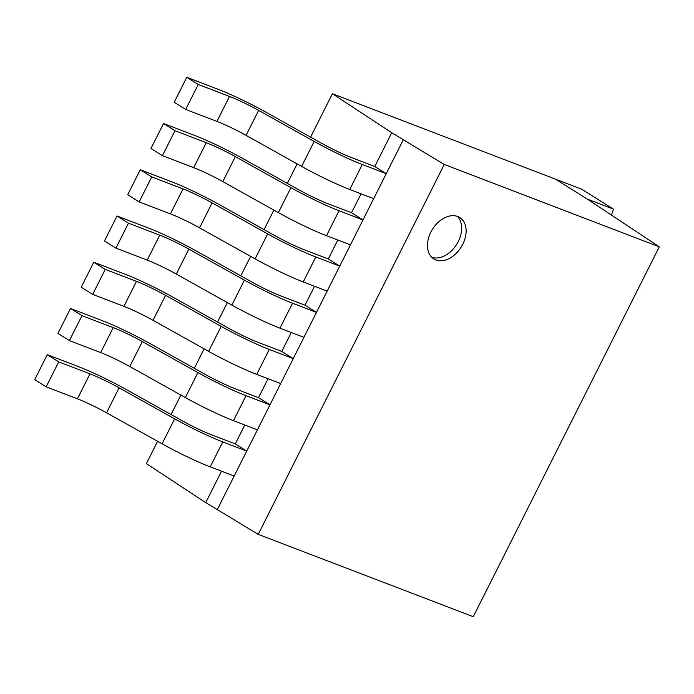 <?xml version="1.0" encoding="UTF-8"?>
<svg xmlns="http://www.w3.org/2000/svg" width="694" height="694" viewBox="0 0 694 694"><rect width="100%" height="100%" fill="white"/><g stroke="black" fill="none" stroke-linecap="round" stroke-linejoin="round"><path stroke-width="1.04" d="M157.607 441.297L146.373 463.618L205.728 502.621L258.22 534.354L473.265 616.714L659.3 246.83L587.376 199.135L555.547 179.199L332.409 93.733L310.582 137.134M297.127 163.888L287.325 183.372M273.878 210.117L264.076 229.61M250.621 256.355L240.818 275.839M227.363 302.593L217.56 322.077M204.114 348.822L194.311 368.314M180.856 395.06L171.054 414.552M332.409 93.733L391.763 132.745L374.786 166.491L386.246 173.673L362.294 164.504A47.383 4.606 -153.3 0 1 314.174 141.429L258.619 110.398L246.058 135.365A28.662 2.785 26.7 0 0 216.953 121.407L185.68 109.435L174.22 102.252L186.781 77.286L218.046 89.266A47.383 4.606 26.7 0 1 266.175 112.341L321.73 143.363A28.662 2.785 26.7 0 0 350.843 157.321L374.786 166.491M361.053 193.8L351.528 212.728L362.988 219.911L339.045 210.733A47.383 4.606 -153.3 0 1 290.925 187.658L235.361 156.636L222.809 181.602A28.662 2.785 26.7 0 0 193.695 167.644L162.431 155.664L150.971 148.49L163.524 123.523L194.797 135.495A47.383 4.606 26.7 0 1 242.917 158.57L298.481 189.601A28.662 2.785 26.7 0 0 327.585 203.559L351.528 212.728M337.796 240.037L328.279 258.966L339.739 266.14L315.787 256.971A47.383 4.606 -153.3 0 1 267.667 233.895L212.112 202.874L199.551 227.84A28.662 2.785 26.7 0 0 170.446 213.882L139.173 201.902L127.713 194.728L140.275 169.761L171.539 181.733A47.383 4.606 26.7 0 1 219.66 204.808L275.223 235.839A28.662 2.785 26.7 0 0 304.336 249.797L328.279 258.966M314.547 286.275L305.022 305.204L316.481 312.378L292.538 303.209A47.383 4.606 -153.3 0 1 244.418 280.133L188.855 249.103L176.302 274.069A28.662 2.785 26.7 0 0 147.189 260.111L115.924 248.14L104.464 240.957L117.017 215.99L148.29 227.97A47.383 4.606 26.7 0 1 196.411 251.046L251.965 282.068A28.662 2.785 26.7 0 0 281.079 296.026L305.022 305.204M291.289 332.504L281.773 351.433L293.224 358.616L269.281 349.446A47.383 4.606 -153.3 0 1 221.16 326.362L165.606 295.34L153.044 320.307A28.662 2.785 26.7 0 0 123.931 306.349L92.666 294.369L81.207 287.195L93.768 262.228L125.033 274.199A47.383 4.606 26.7 0 1 173.153 297.284L228.716 328.305A28.662 2.785 26.7 0 0 257.821 342.263L281.773 351.433M268.04 378.742L258.515 397.671L269.975 404.845L246.032 395.675A47.383 4.606 -153.3 0 1 197.903 372.6L142.348 341.578L129.787 366.545A28.662 2.785 26.7 0 0 100.682 352.587L69.409 340.607L57.958 333.432L70.51 308.466L101.784 320.437A47.383 4.606 26.7 0 1 149.904 343.513L205.459 374.543A28.662 2.785 26.7 0 0 234.572 388.501L258.515 397.671M244.782 424.98L235.266 443.908L246.717 451.083L222.774 441.913A47.383 4.606 -153.3 0 1 174.654 418.838L119.09 387.807L106.538 412.783A28.662 2.785 26.7 0 0 77.424 398.816L46.16 386.844L34.7 379.661L47.261 354.695L78.526 366.675A47.383 4.606 26.7 0 1 126.646 389.75L182.21 420.772A28.662 2.785 26.7 0 0 211.314 434.739L235.266 443.908M221.525 471.209L205.728 502.621M659.3 246.83L444.247 164.469L391.763 132.745M258.22 534.354L444.247 164.469M435.867 259.964A24.437 16.899 -57.9 0 1 433.819 258.94A24.437 16.899 -57.9 0 1 431.625 230.677A24.437 16.899 -57.9 0 1 457.719 216.502A24.437 16.899 -57.9 0 1 459.766 217.517A24.437 16.899 -57.9 0 1 461.961 245.789A24.437 16.899 -57.9 0 1 435.867 259.964M457.381 216.372A24.437 16.899 -57.9 0 1 456.661 244.409A24.437 16.899 -57.9 0 1 431.746 257.292M403.223 139.919L217.187 509.804M613.513 209.146L581.685 189.21L555.547 179.199L587.376 199.135L613.513 209.146L611.405 215.071M47.261 354.695L58.712 361.878L89.986 373.849A28.662 2.785 -153.3 0 1 119.09 387.807M246.717 451.083L234.164 476.049L210.221 466.88A47.383 4.606 -153.3 0 1 162.092 443.804L106.538 412.783M58.712 361.878L46.16 386.844M70.51 308.466L81.97 315.64L113.235 327.62A28.662 2.785 -153.3 0 1 142.348 341.578M269.975 404.845L257.413 429.82L233.47 420.642A47.383 4.606 -153.3 0 1 185.35 397.567L129.787 366.545M81.97 315.64L69.409 340.607M93.768 262.228L105.219 269.402L136.492 281.382A28.662 2.785 -153.3 0 1 165.606 295.34M293.224 358.616L280.671 383.582L256.728 374.413A47.383 4.606 -153.3 0 1 208.608 351.338L153.044 320.307M105.219 269.402L92.666 294.369M117.017 215.99L128.477 223.173L159.75 235.145A28.662 2.785 -153.3 0 1 188.855 249.103M316.481 312.378L303.929 337.345L279.977 328.175A47.383 4.606 -153.3 0 1 231.857 305.1L176.302 274.069M128.477 223.173L115.924 248.14M140.275 169.761L151.734 176.935L182.999 188.907A28.662 2.785 -153.3 0 1 212.112 202.874M339.739 266.14L327.178 291.107L303.235 281.938A47.383 4.606 -153.3 0 1 255.114 258.862L199.551 227.84M151.734 176.935L139.173 201.902M163.524 123.523L174.983 130.698L206.257 142.678A28.662 2.785 -153.3 0 1 235.361 156.636M362.988 219.911L350.435 244.878L326.484 235.7A47.383 4.606 -153.3 0 1 278.363 212.624L222.809 181.602M174.983 130.698L162.431 155.664M186.781 77.286L198.241 84.468L229.506 96.44A28.662 2.785 -153.3 0 1 258.619 110.398M386.246 173.673L373.684 198.64L349.741 189.471A47.383 4.606 -153.3 0 1 301.621 166.395L246.058 135.365M198.241 84.468L185.68 109.435M89.986 373.849L77.424 398.816M174.654 418.838L162.092 443.804M222.774 441.913L210.221 466.88M113.235 327.62L100.682 352.587M197.903 372.6L185.35 397.567M246.032 395.675L233.47 420.642M136.492 281.382L123.931 306.349M221.16 326.362L208.608 351.338M269.281 349.446L256.728 374.413M159.75 235.145L147.189 260.111M244.418 280.133L231.857 305.1M292.538 303.209L279.977 328.175M182.999 188.907L170.446 213.882M267.667 233.895L255.114 258.862M315.787 256.971L303.235 281.938M206.257 142.678L193.695 167.644M290.925 187.658L278.363 212.624M339.045 210.733L326.484 235.7M229.506 96.44L216.953 121.407M314.174 141.429L301.621 166.395M362.294 164.504L349.741 189.471"/></g></svg>
